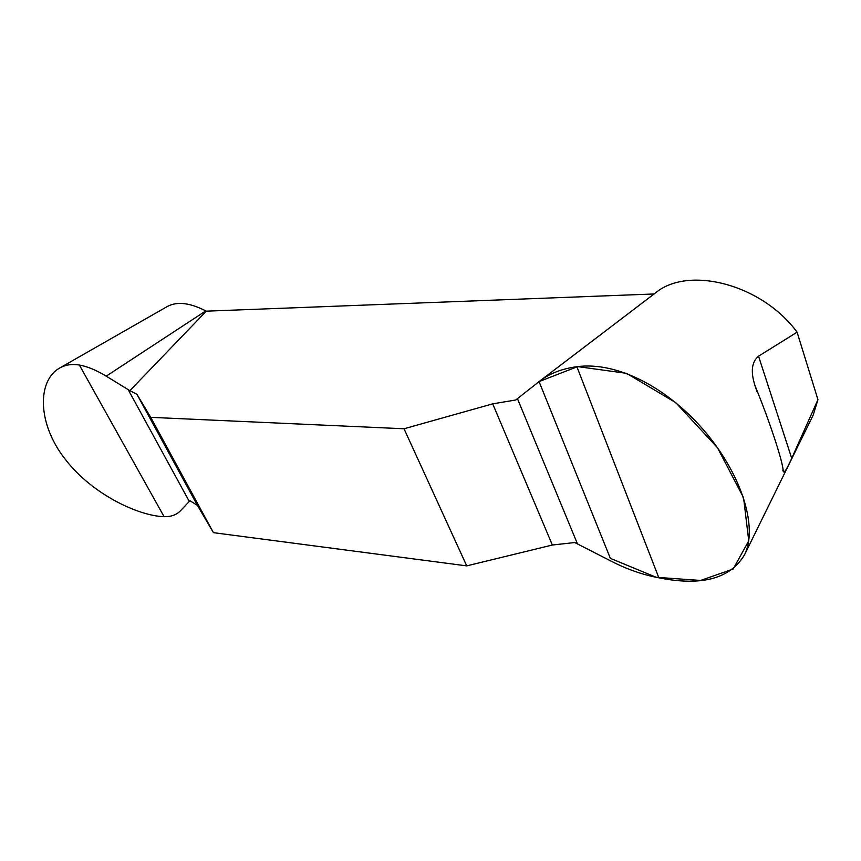 <?xml version="1.0" encoding="UTF-8"?>
<svg xmlns="http://www.w3.org/2000/svg" width="861" height="861" viewBox="0 0 861 861"><rect width="100%" height="100%" fill="white"/><g stroke="black" fill="none" stroke-linecap="round" stroke-linejoin="round"><path stroke-width="1.29" d="M59.743 367.991C65.468 364.795 72.012 363.816 79.363 365.032C87.413 366.474 96.357 370.176 106.215 376.16L129.86 390.668L206.285 311.165L205.79 310.896C189.947 302.781 177.194 301.275 167.529 306.376L59.732 367.991C36.722 380.917 37.518 424.236 65.253 459.268C92.267 494.58 138.987 516.051 164.085 516.675C171.027 516.848 176.483 514.878 180.466 510.777L189.969 500.725L197.417 505.396L213.442 532.668L466.727 565.881L552.364 545.024L574.75 542.538L611.568 561.361C627.163 569.358 642.919 574.836 658.859 577.817C701.844 586.395 730.44 578.646 744.636 554.559C757.788 527.858 742.591 476.8 706.181 433.051C669.944 389.506 618.682 361.114 576.881 366.7L658.859 577.817M129.86 390.668L136.921 394.273L150.707 417.337L404.024 428.767L492.707 403.852L515.728 399.988L540.45 380.519C550.265 373.222 562.416 368.616 576.881 366.7M206.285 311.165L654.08 293.978M817.95 399.644L791.722 458.321C786.836 469.245 784.005 473.604 783.252 471.397C783.187 462.54 769.616 421.137 755.108 385.932C750.48 371.834 751.631 361.921 758.552 356.196L797.092 332.174L817.95 399.644L813.193 415.088L744.647 554.559M654.823 293.407L655.748 292.708C688.305 265.64 761.619 283.915 797.092 332.174M213.442 532.668L150.707 417.337M404.024 428.767L466.727 565.881M539.061 381.584L610.352 558.358L656.19 577.3L700.617 580.443L733.152 569.046L748.747 540.859L743.57 497.712L717.45 447.677L675.756 402.657L626.55 373.33L577.656 366.603L539.061 381.584M205.79 310.896L106.215 376.16M758.552 356.196L791.722 458.321M492.707 403.852L552.364 545.024M517.439 398.632L577.451 543.851M164.085 516.675L79.363 365.032M197.417 505.396L136.921 394.273M189.291 501.436L128.149 389.57M655.748 292.708L540.46 380.519M783.252 471.397L782.8 470.041M756.927 391.475L755.108 385.932"/></g></svg>
